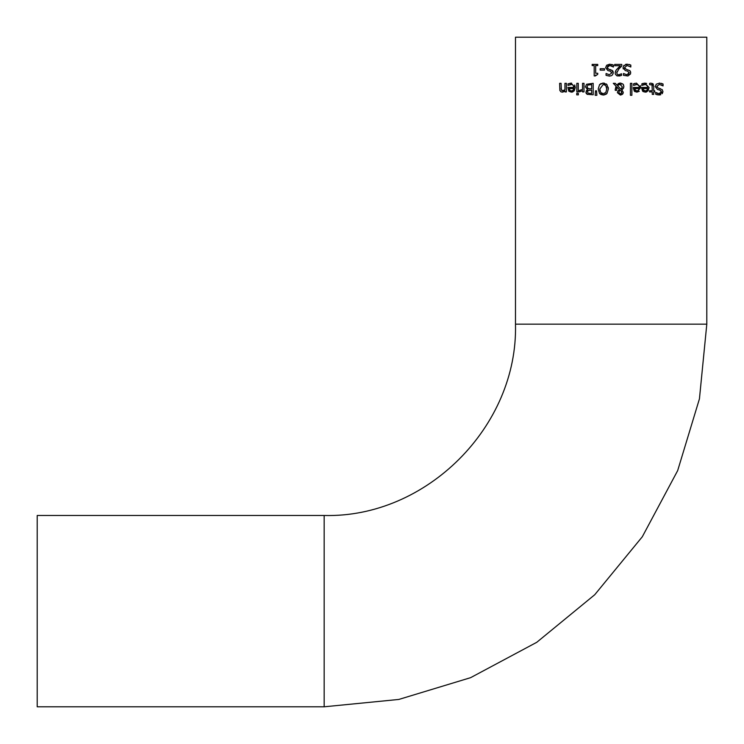 <?xml version="1.0" encoding="UTF-8"?>
<svg xmlns="http://www.w3.org/2000/svg" width="744" height="744" viewBox="0 0 744 744"><rect width="100%" height="100%" fill="white"/><g stroke="black" fill="none" stroke-linecap="round" stroke-linejoin="round"><path stroke-width="1.12" d="M595.646 75.014L595.377 75.925L594.186 75.925L594.186 65.574L592.15 65.574L592.15 64.403L597.748 64.403L597.748 65.574L595.665 65.574L595.665 73.275L597.748 73.275L597.748 74.326L595.377 75.925M643.318 91.745L641.681 87.466L647.643 87.466L647.429 86.053L645.559 84.453L641.84 85.421L641.84 83.84L644.778 83.114L646.666 83.421M647.643 87.466L647.401 85.979M647.345 85.858L646.917 85.197M646.676 84.965L646.09 84.611M644.778 83.114L649.112 87.569L646.806 91.819M646.769 91.838L646.238 92.024M646.229 92.024L645.746 92.117M643.262 89.68L645.215 90.973L646.936 90.294L647.643 88.573L643.095 88.573L643.588 90.303L645.215 90.973M646.155 90.815L646.936 90.294M643.095 88.573L643.588 90.303M644.797 84.379L643.03 84.76M641.84 83.84L643.151 83.356M649.112 87.569L648.015 90.917L645.132 92.163L642.639 91.205L641.681 88.257M658.105 93.577L658.998 93.67L661.379 91.865L659.872 90.08L657.519 89.475L655.241 86.583L656.282 84.146L659.723 83.105M661.239 83.319L663.053 83.998L663.053 85.913L659.389 84.425L656.831 86.341L656.933 86.992M659.277 83.105L663.053 83.998M662.755 85.746L661.407 84.89M656.831 86.341L658.245 88.099L662.225 89.633L662.969 91.707L662.225 93.707M659.212 88.35L660.328 88.62M660.793 94.702L659.9 94.934M662.969 91.707L658.849 94.981M657.519 89.475L655.241 86.583L656.282 84.146M657.501 94.841L655.687 94.246L655.687 92.423L658.998 93.67L661.379 91.865L661.007 90.731M656.478 92.926L657.919 93.539M659.1 94.99L655.687 94.246M635.013 91.745L633.376 87.466L639.338 87.466L639.105 86.016L637.236 84.444L633.535 85.421L633.683 83.774M634.846 83.356L633.535 83.84L636.473 83.114L640.807 87.569L636.827 92.163L634.334 91.205L633.376 88.257M639.338 87.466L639.087 85.96L637.654 84.565M639.273 91.335L636.827 92.163M640.519 85.644L640.677 86.23M637.85 90.815L639.338 88.573L634.79 88.573L635.525 90.554M634.985 89.745L636.911 90.973L638.631 90.294L639.338 88.573M634.79 88.573L635.283 90.303L636.911 90.973M636.492 84.379L633.618 85.421M652.544 83.44L653.427 84.379M651.195 83.142L653.706 85.951L653.706 90.722L654.683 90.722L654.683 91.921L653.706 91.921L653.706 94.395L652.256 94.395L652.256 91.921L649.586 91.921L649.586 90.722L652.256 90.722L652.051 84.946L649.586 84.686L649.586 83.384L650.879 83.151M652.256 86.62L652.051 84.946L649.67 84.686M630.428 83.309L631.879 83.309L631.879 95.297L630.428 95.297L630.428 83.309M621.091 94.944L620.282 95.027L617.371 92.647L617.818 91.084L619.585 89.791L616.878 87.002L616.73 90.322L615.223 90.322L616.032 86.146L613.279 83.309L615.251 83.309L616.822 84.956L620.319 83.068L622.979 84.1L623.9 86.462L623.221 88.573L621.779 89.81L623.323 92.368L622.049 94.562M615.251 83.309L616.822 84.956M618.115 83.7L619.696 83.105M620.57 83.068L622.886 84.007L623.658 85.123M623.714 87.634L623.221 88.573M622.533 89.271L621.779 89.81M623.1 93.391L622.756 93.949M622.533 94.2L620.282 95.027L617.371 92.647L617.818 91.084M615.223 89.578L616.032 86.146M618.496 90.368L619.51 89.819M621.045 89.261L622.309 86.834L619.901 84.323L617.492 85.634L621.045 89.261L617.492 85.634L619.901 84.323L621.156 84.63M621.845 88.462L622.309 86.834M619.157 91.27L618.878 92.498L620.338 94.06L621.817 92.442L621.519 91.4L620.319 90.34L619.157 91.27L620.319 90.34L621.519 91.4L621.277 93.735M618.878 92.498L619.157 93.465M619.668 93.893L620.933 93.949M608.183 87.253L608.341 89.047L606.965 93.474L603.272 95.027L600.947 94.516L599.571 93.474L598.195 89.047L599.571 84.63L601.217 83.449M606.965 93.474L606.314 94.079M606.211 94.153L603.896 95M602.649 83.096L604.472 83.179M606.146 83.886L606.974 84.63L608.341 89.047M604.984 84.844L603.263 84.388L599.785 89.047L600.724 92.516L601.589 93.288M601.71 93.353L603.263 93.707L605.811 92.516L606.751 89.047L606.406 86.713M606.751 89.047L605.802 85.588L603.263 84.388L599.785 89.047L600.017 91.019M600.724 92.516L603.263 93.707L605.811 92.516M603.272 95.027L599.571 93.474L598.195 89.047M599.571 84.63L603.272 83.068L606.974 84.63M586.774 90.266L587.555 89.689L585.407 86.834L586.598 84.239L593.191 83.309L593.191 94.786L587.137 94.321L586.133 93.26M585.407 86.834L586.598 84.239M586.179 91.084L586.625 90.424M586.077 93.112L585.947 92.2L587.555 89.745M587.407 94.451L585.947 92.2M590.429 84.611L587.825 85.095L586.997 86.769L587.927 88.555L591.666 88.852L591.666 84.611L587.825 85.095L586.997 86.769L588.299 88.703M587.927 88.555L589.936 88.852M589.936 90.126L588.179 90.508L587.537 91.986L588.123 93.186L591.666 93.484L591.666 90.126L588.179 90.508L587.537 91.986L588.123 93.186L590.206 93.484M587.537 91.986L588.123 93.186M588.839 90.21L588.179 90.508M595.163 95.297L595.498 90.833L596.539 90.833L596.874 95.297L595.163 95.297L595.498 90.833M576.823 91.921L576.823 83.309L578.274 83.309L578.274 91.921L576.823 91.921M579.502 90.368L582.552 89.42L582.552 83.309L584.003 83.309L584.003 91.921L582.552 91.921L582.552 90.638L579.427 91.875L579.427 90.368L580.292 90.433L579.502 90.368M574.694 84.965L575.289 87.569L574.191 90.917L571.308 92.163L568.816 91.205L567.858 87.466L573.819 87.466L573.122 85.225L571.745 84.453L568.016 85.421L568.016 83.84L571.615 83.142M568.016 83.84L570.955 83.114L575.289 87.569L573.01 91.81M572.722 91.93L571.931 92.117M570.974 84.379L568.1 85.421M573.819 87.466L573.624 86.118M573.577 85.969L573.066 85.169M572.703 84.853L572.21 84.593M569.272 88.573L569.764 90.303L571.392 90.973L573.113 90.294L573.819 88.573L569.272 88.573L569.978 90.526M569.764 90.303L571.048 90.954M572.331 90.815L573.113 90.294M576.721 93.353L578.367 93.353L578.367 94.86L576.721 94.86L576.721 93.353M563.189 92.033L561.143 91.93L559.879 90.517L559.628 83.309L561.078 83.309L561.357 90.145L563.701 90.554M561.209 89.754L562.706 90.787L564.938 89.745L564.938 83.309L566.389 83.309L566.389 91.921L564.938 91.921L564.938 90.963L562.325 92.163L560.706 91.67M561.078 88.22L561.357 90.145M625.565 64.384L626.736 64.207M623.519 65.9L627.369 64.207M623.24 68.922L623.016 67.676L624.058 65.24M628.82 73.954L629.145 72.968L627.648 71.173L625.295 70.568L623.016 67.676M630.587 71.75L630.512 73.963L627.927 75.981L623.463 75.349L623.463 73.526L626.774 74.772L629.145 72.968L629.006 72.215M623.574 73.526L626.774 74.772L628.531 74.242M629.043 64.421L630.819 65.091L630.819 67.007L627.164 65.519L624.607 67.434L626.02 69.192L629.991 70.727L630.735 72.81M627.164 65.519L624.607 67.434L624.941 68.55M630.707 67.007L629.926 66.402M627.648 71.173L625.295 70.568M626.02 69.192L629.991 70.727M627.053 64.198L630.819 65.091M614.702 65.732L614.702 64.403L621.789 64.403L621.789 66.03L619.008 68.792L616.739 72.893L617.306 74.335L618.71 74.8L621.547 73.805L621.547 75.442L616.943 75.823L615.418 74.298L615.176 72.977L615.772 70.671L620.347 65.732L614.702 65.732M616.46 69.685L620.347 65.732M620.831 66.941L620.338 67.416M615.335 71.731L615.772 70.671M616.916 71.815L616.739 72.893M620.05 75.944L617.046 75.869L615.446 74.372L615.176 72.977M617.306 74.335L618.71 74.8L621.463 73.805M609.076 70.885L607.885 70.568L605.607 67.676L606.648 65.24L609.968 64.207M611.754 70.113L613.326 72.81L612.489 74.912L611.345 75.721L609.466 76.093L606.053 75.349L606.053 73.526L609.364 74.772L611.735 72.968L611.605 72.215M612.796 70.987L613.14 71.629M611.131 65.742L609.755 65.519L607.197 67.434L608.611 69.192L612.582 70.727M607.197 67.434L607.736 68.755M611.763 64.458L613.409 65.091L613.409 67.007L609.755 65.519L608.462 65.714M607.894 66.011L607.327 66.728M613.298 67.007L611.596 65.909M606.165 73.526L609.364 74.772L611.735 72.968L610.238 71.173L607.885 70.568L605.607 67.676M606.648 65.24L609.643 64.198L613.409 65.091M608.611 69.192L610.684 69.713M600.176 70.122L600.176 68.727L604.519 68.727L604.519 70.122L600.176 70.122M706.8 324.17L706.8 37.2L515.49 37.2L515.49 324.17L706.8 324.17L699.444 398.821L677.672 470.599L642.314 536.75L594.735 594.735L536.75 642.314L470.599 677.672L398.821 699.444L324.17 706.8L37.2 706.8L37.2 515.49L324.17 515.49L324.17 706.8M324.17 515.49C426.386 518.122 518.122 426.414 515.49 324.17"/></g></svg>
